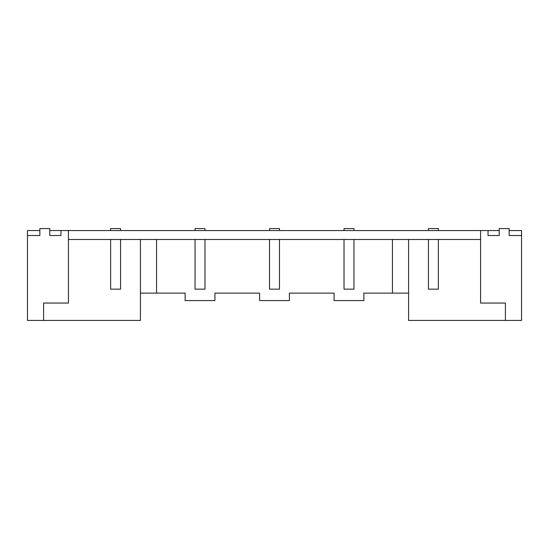<?xml version="1.0" encoding="UTF-8"?>
<svg xmlns="http://www.w3.org/2000/svg" width="549" height="549" viewBox="0 0 549 549"><rect width="100%" height="100%" fill="white"/><g stroke="black" fill="none" stroke-linecap="round" stroke-linejoin="round"><path stroke-width="0.82" d="M110.63 230.553L110.63 228.569L120.56 228.569L120.56 230.553M408.58 239.488L408.58 320.431L521.55 320.431L521.55 230.553L509.136 230.553M438.37 230.553L438.37 228.569L428.44 228.569L428.44 230.553M353.954 230.553L353.954 228.569L344.024 228.569L344.024 230.553M39.864 230.553L27.45 230.553L27.45 235.521L39.864 235.521L27.45 235.521L27.45 320.431L140.42 320.431L140.42 239.488M279.468 230.553L279.468 228.569L269.532 228.569L269.532 230.553M204.976 230.553L204.976 228.569L195.046 228.569L195.046 230.553M499.206 230.553L49.794 230.553M521.55 235.521L509.136 235.521L521.55 235.521M499.206 235.521L488.034 235.521L499.206 235.521L499.206 228.569L509.136 228.569L509.136 235.521M505.409 303.055L505.409 320.431L505.409 303.055L480.581 303.055L480.581 230.553M488.034 235.521L488.034 230.553M408.58 293.125L363.884 293.125L363.884 300.571L334.087 300.571L334.087 293.125L289.398 293.125L289.398 300.571L259.602 300.571L259.602 293.125L214.913 293.125L214.913 300.571L185.116 300.571L185.116 293.125L156.561 293.125L156.561 239.488M140.42 293.125L156.561 293.125M49.794 235.521L60.966 235.521L49.794 235.521L49.794 228.569L39.864 228.569L39.864 235.521M68.419 230.553L68.419 303.055L43.591 303.055L43.591 320.431L43.591 303.055M60.966 235.521L60.966 230.553M68.419 239.488L480.581 239.488M392.439 293.125L392.439 239.488M428.44 239.488L428.44 289.151L438.37 289.151L438.37 239.488M195.046 239.488L195.046 289.151L204.976 289.151L204.976 239.488M269.532 239.488L269.532 289.151L279.468 289.151L279.468 239.488M344.024 239.488L344.024 289.151L353.954 289.151L353.954 239.488M110.63 239.488L110.63 289.151L120.56 289.151L120.56 239.488"/></g></svg>
